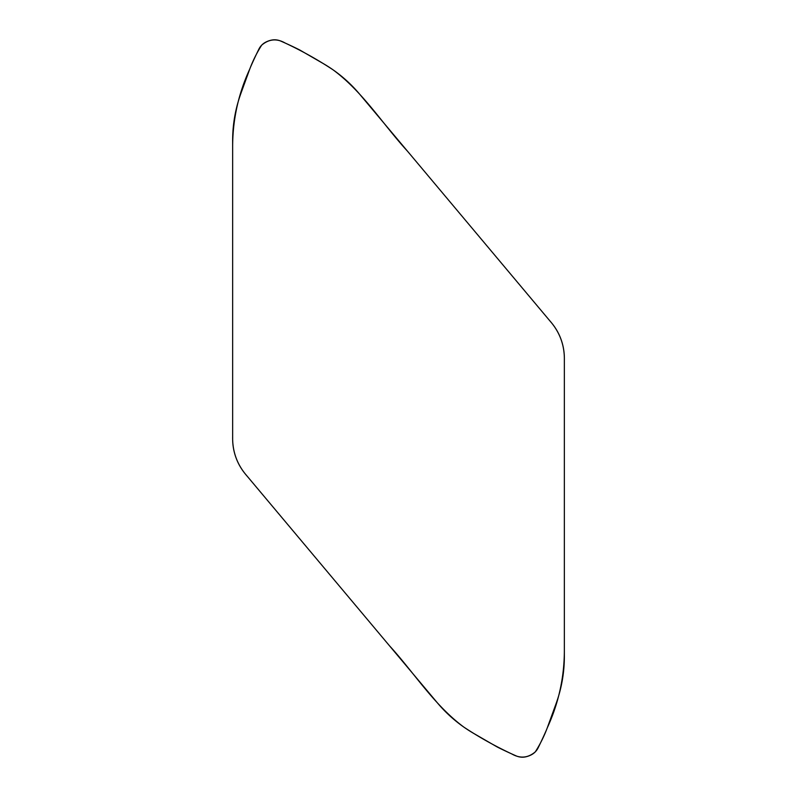 <?xml version="1.0" encoding="UTF-8"?>
<svg xmlns="http://www.w3.org/2000/svg" width="797" height="797" viewBox="0 0 797 797"><rect width="100%" height="100%" fill="white"/><g stroke="black" fill="none" stroke-linecap="round" stroke-linejoin="round"><path stroke-width="1.2" d="M265.54 42.261A22.117 22.117 0 0 1 271.369 40.139A15.571 15.571 0 0 1 280.843 41.115A414.639 414.639 0 0 1 298.377 49.294A41.464 41.464 0 0 1 300.708 50.54L322.905 63.361A138.21 138.21 0 0 1 359.676 94.215L551.424 322.715A55.282 55.282 0 0 1 564.356 358.252L564.356 656.549A138.21 138.21 0 0 1 556.017 703.821L547.25 727.91A41.464 41.464 0 0 1 546.264 730.371A414.639 414.639 0 0 1 538.095 747.905A15.571 15.571 0 0 1 531.46 754.739A22.117 22.117 0 0 1 525.631 756.861A15.571 15.571 0 0 1 516.157 755.885A414.639 414.639 0 0 1 498.623 747.706A41.464 41.464 0 0 1 496.292 746.46L474.095 733.638A138.21 138.21 0 0 1 437.324 702.785L245.576 474.285A55.282 55.282 0 0 1 232.644 438.748L232.644 140.451A138.21 138.21 0 0 1 240.983 93.179L249.75 69.09C252.918 60.652 256.893 52.672 261.685 45.16C268.988 38.953 276.848 38.256 285.256 43.078C301.844 50.829 317.784 59.745 333.076 69.837C362.944 91.884 382.779 124.222 407.616 151.34L549.621 320.573C559.773 331.99 564.684 345.32 564.356 360.583L564.356 650.96C564.236 677.739 558.538 703.382 547.25 727.91C544.082 736.348 540.107 744.328 535.315 751.84C528.012 758.047 520.152 758.744 511.744 753.922C495.156 746.171 479.216 737.255 463.924 727.163C434.056 705.116 414.221 672.778 389.384 645.66L247.379 476.427C237.227 465.01 232.316 451.68 232.644 436.417L232.644 146.04C232.764 119.261 238.462 93.618 249.75 69.09A41.464 41.464 0 0 1 250.736 66.629A414.639 414.639 0 0 1 258.905 49.095A15.571 15.571 0 0 1 265.54 42.261"/></g></svg>
